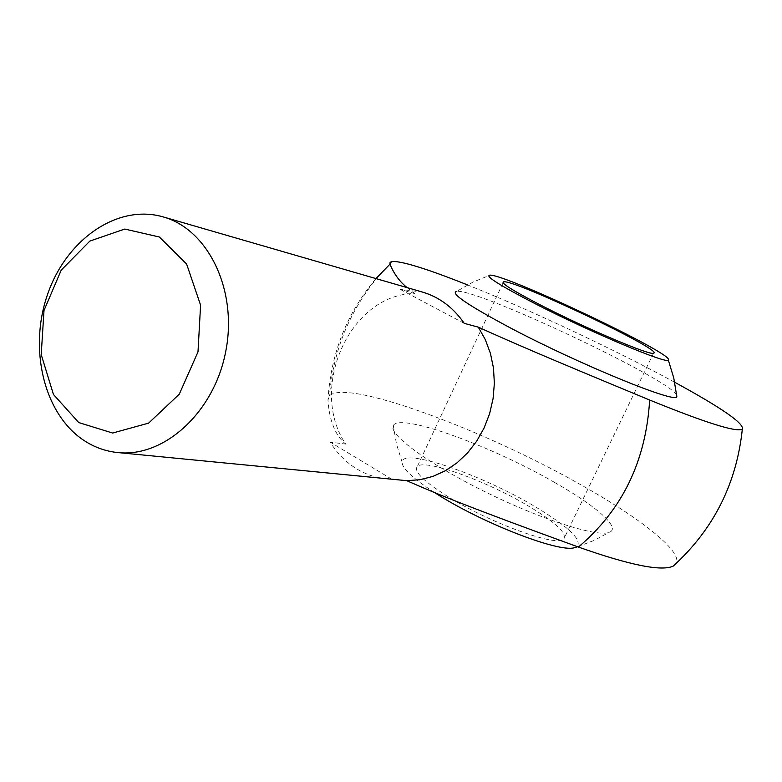<?xml version="1.0" encoding="UTF-8"?>
<svg xmlns="http://www.w3.org/2000/svg" width="782" height="782" viewBox="0 0 782 782"><rect width="100%" height="100%" fill="white"/><g stroke="black" fill="none" stroke-linecap="round" stroke-linejoin="round"><path stroke-width="0.59" stroke-dasharray="3.91 2.93" d="M434.763 492.67C412.779 478.369 401.889 468.164 402.085 462.045C402.329 447.431 479.962 473.99 533.353 505.602C569.335 527.019 583.646 540.87 576.295 547.156M526.794 505.055C554.917 521.78 567.253 533.119 563.783 539.062C557.957 547.244 494.165 524.732 451.351 498.721C424.235 482.035 412.935 471.223 417.461 466.277C425.496 458.946 485.387 480.559 526.794 505.055M674.69 382.261C615.014 349.759 529.541 309.633 467.489 284.912M407.139 287.62L414.802 293.553C350.346 293.543 307.913 388.028 345.673 444.088C335.322 435.486 329.418 420.833 327.961 400.13L329.437 395.927C345.39 378.185 484.42 429.65 582.033 485.475C640.741 518.476 683.048 551.681 676.107 563.509M386.582 478.887C375.917 477.802 365.966 474.469 356.748 468.907C346.015 462.318 337.169 453.394 330.2 442.133L345.673 444.088M414.802 293.553L400.13 289.35L422.485 292.067M391.792 479.2L330.2 442.133M554.458 482.357C595.943 505.807 621.67 528.094 609.207 532.366C597.165 537.469 539.942 519.101 483.413 490.959C426.796 462.876 387.637 433.56 393.307 425.574C399.514 412.495 490.842 445.613 554.458 482.357M464.225 323.347L400.13 289.35M676.645 394.871C667.173 377.902 475.583 287.884 456.708 291.363L472.836 282.165L490.04 275.137M375.966 278.588C346.739 313.279 330.737 353.796 327.961 400.13M392.281 261.452C354.842 298.656 333.894 343.484 329.437 395.946M393.307 425.564L396.494 444.088L402.085 462.045M577.585 546.755L593.831 540.528L609.217 532.366M503.08 282.781L417.461 466.277M653.508 353.239L563.783 539.062"/><path stroke-width="1.17" d="M576.295 547.156L574.271 547.752C558.348 552.747 479.777 522.053 434.763 492.67M676.107 563.509L673.263 566.08C661.64 571.603 630.028 565.259 578.406 547.048C470.666 507.88 438.203 494.507 406.708 480.666L419.807 479.767L432.778 476.453L445.281 470.784L456.971 462.885L467.528 452.944L476.649 441.224L484.078 428.028L489.61 413.707L493.071 398.664L494.371 383.317L493.481 368.078L490.431 353.376L485.309 339.613L478.281 327.14C510.05 341.499 542.659 355.781 649.647 400.022C705.696 422.827 736.585 432.534 742.323 429.152C744.327 423.58 721.786 407.95 674.69 382.261M467.489 284.912C427.607 269.008 402.535 261.188 392.281 261.452L390.091 262.312L389.944 264.16C394.06 274.023 399.798 281.843 407.139 287.62M83.801 440.354C94.221 447.236 105.55 451.302 117.789 452.563C164.2 457.753 214.327 412.251 225.803 351.128C237.796 290.102 208.11 229.263 163.086 216.878C117.544 203.662 66.509 239.39 47.673 294.091C28.426 348.625 43.733 413.825 83.801 440.354M406.708 480.666L117.789 452.563M478.281 327.14L464.225 323.347C453.325 307.551 439.406 297.121 422.485 292.067L163.086 216.878M456.708 291.363C449.777 292.957 467.832 305.215 510.851 328.157C579.13 364.246 675.697 403.756 676.85 396.806L676.645 394.871M534.947 303.612C590.723 332.301 668.414 364.911 668.287 359.974C675.804 354.774 506.433 274.345 490.04 275.137C484.322 275.655 499.287 285.137 534.947 303.612M542.18 305.879C587.292 329.056 650.409 355.761 653.508 353.239C665.658 351.245 512.914 278.685 503.51 281.843C500.666 283.084 513.559 291.1 542.18 305.879M78.738 422.563L112.618 433.042L148.6 423.14L179.283 394.196L197.993 351.88L200.593 305.166L186.615 264.042L159.352 237.005L124.758 229.058L89.842 241.081L61.221 270.122L44.007 310.444L41.211 354.578L53.45 394.47L78.738 422.563M389.944 264.16L375.966 278.588M578.406 547.048C622.277 510.02 646.03 461.009 649.647 400.022M673.282 566.06C713.585 529.277 736.605 483.638 742.323 429.152M574.271 547.752L577.585 546.755M503.51 281.843L503.08 282.781M676.85 396.806L673.791 378.097L668.287 359.974"/></g></svg>

